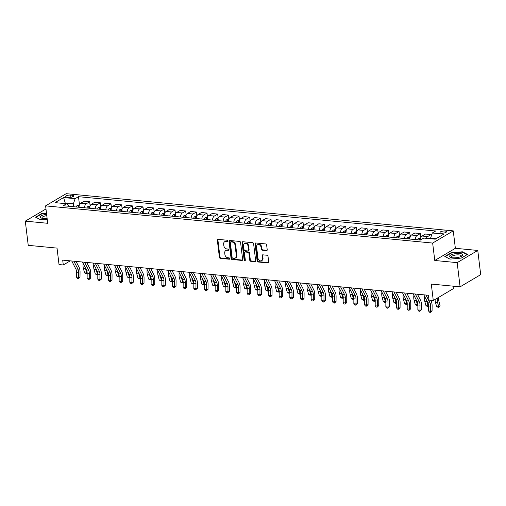 <?xml version="1.0" encoding="UTF-8"?>
<svg xmlns="http://www.w3.org/2000/svg" width="506" height="506" viewBox="0 0 506 506"><rect width="100%" height="100%" fill="white"/><g stroke="black" fill="none" stroke-linecap="round" stroke-linejoin="round"><path stroke-width="0.76" d="M227.624 240.932A0.702 0.544 -120.6 0 0 226.954 240.211L218.054 239.357A1.006 0.784 -120.6 0 0 217.333 240.23L219.402 257.333A1.006 0.784 -120.6 0 0 220.357 258.357L229.256 259.217A0.702 0.544 -120.6 0 0 229.091 257.883L227.94 257.775A3.219 2.498 -120.6 0 1 224.892 254.474L224.721 253.051A3.219 2.498 -120.6 0 1 225.765 250.533A3.219 2.498 -120.6 0 1 227.036 250.268L228.187 250.381A0.702 0.544 -120.6 0 0 228.023 249.047L226.871 248.939A3.219 2.498 -120.6 0 1 223.823 245.638L223.652 244.215A3.219 2.498 -120.6 0 1 224.689 241.697A3.219 2.498 -120.6 0 1 225.967 241.432L227.118 241.545A0.702 0.544 -120.6 0 0 227.624 240.932M445.04 231.04A3.283 1.018 -6.9 0 0 441.649 231.375A3.283 1.018 -6.9 0 0 439.999 232.488A3.283 1.018 -6.9 0 0 441.472 233.152A3.283 1.018 -6.9 0 0 444.863 232.811A3.283 1.018 -6.9 0 0 446.513 231.704A3.283 1.018 -6.9 0 0 445.04 231.04M266.491 250.634A1.006 0.784 -120.6 0 0 267.212 249.762L266.637 244.967A1.006 0.784 -120.6 0 0 265.682 243.936L255.796 242.981A1.006 0.784 -120.6 0 0 255.075 243.854L257.143 260.957A1.006 0.784 -120.6 0 0 258.098 261.988L267.984 262.937A1.006 0.784 -120.6 0 0 268.705 262.07L268.003 256.27A1.006 0.784 -120.6 0 0 267.048 255.239L262.816 254.834A1.006 0.784 -120.6 0 0 262.095 255.707L262.443 258.579A2.694 2.087 -120.6 0 1 261.577 260.679A2.694 2.087 -120.6 0 1 257.959 258.149L256.599 246.89A2.694 2.087 -120.6 0 1 257.472 244.784A2.694 2.087 -120.6 0 1 261.083 247.32L261.311 249.192A1.006 0.784 -120.6 0 0 262.26 250.223L266.491 250.634L267.048 250.306A1.006 0.784 -120.6 0 0 267.124 250.306M45.97 208.959L25.3 221.135L28.228 245.334L57.033 248.104L59.025 264.562L63.294 264.973L62.706 260.128L428.43 295.276L429.018 300.115L433.281 300.526L453.888 288.338L453.629 286.219M457.171 262.639L477.772 250.451L455.368 248.301L434.768 260.482L457.171 262.639L460.099 286.839L431.295 284.068L433.281 300.526M434.768 260.482L432.655 243.063L45.597 205.866L66.197 193.678L453.256 230.875L432.655 243.063M25.3 221.135L47.703 223.291L45.597 205.866M240.578 242.463A1.006 0.784 -120.6 0 0 239.629 241.432L229.743 240.483A1.006 0.784 -120.6 0 0 229.016 241.349L231.09 258.452A1.006 0.784 -120.6 0 0 232.039 259.483L241.925 260.432A1.006 0.784 -120.6 0 0 242.652 259.565L240.578 242.463M242.766 241.735L252.652 242.684A1.006 0.784 -120.6 0 1 253.607 243.715L255.675 260.818A1.006 0.784 -120.6 0 1 254.954 261.684L250.723 261.279A1.006 0.784 -120.6 0 1 249.768 260.248L248.933 253.31A1.006 0.784 -120.6 0 0 247.978 252.279L245.17 252.013A1.006 0.784 -120.6 0 0 244.449 252.88L245.321 260.103A0.702 0.544 -120.6 0 1 244.151 259.989L242.045 242.602A1.006 0.784 -120.6 0 1 242.766 241.735M477.772 250.451L480.7 274.65L460.099 286.839M67.184 197.144L69.063 197.321A3.181 0.987 -6.9 0 0 72.345 196.998A3.181 0.987 -6.9 0 0 73.946 195.923A3.181 0.987 -6.9 0 0 72.516 195.284L70.638 195.101A3.181 0.987 -6.9 0 0 67.355 195.43A3.181 0.987 -6.9 0 0 65.755 196.505A3.181 0.987 -6.9 0 0 67.184 197.144M69.246 206.321L66.545 203.741L63.174 205.733L420.366 240.059L423.731 238.067L435.255 239.174L443.832 234.101L432.307 232.994L435.679 231.002L78.487 196.676L75.122 198.668L73.364 203.861L73.712 206.752M66.545 203.741L55.021 202.634L63.598 197.561L75.122 198.668M455.368 248.301L453.256 230.875M63.294 264.973L70.252 260.856M65.318 203.627L65.255 203.083L64.471 203.545M73.364 203.861L65.255 203.083L63.598 197.561M436.039 238.712L430.549 238.187L430.619 238.731M79.474 204.829L78.487 196.676M90.144 205.853L89.651 201.767L84.104 201.236L80.732 203.229A4.105 2.252 95.5 0 0 78.936 207.251A2.72 1.493 -84.5 0 1 78.936 207.232M100.814 206.878L100.321 202.792L94.774 202.261L91.403 204.253A4.105 2.252 95.5 0 0 89.6 208.276A2.72 1.493 -84.5 0 1 89.606 208.257M111.484 207.903L110.985 203.823L105.438 203.285L102.073 205.278A4.105 2.252 95.5 0 0 100.27 209.301A2.72 1.493 -84.5 0 1 100.27 209.282M122.148 208.927L121.655 204.848L116.108 204.31L112.737 206.303A4.105 2.252 95.5 0 0 110.941 210.325A2.72 1.493 -84.5 0 1 110.941 210.306M132.819 209.952L132.325 205.872L126.778 205.335L123.407 207.327A4.105 2.252 95.5 0 0 121.611 211.35A2.72 1.493 -84.5 0 1 121.611 211.337M143.489 210.983L142.996 206.897L137.449 206.359L134.077 208.358A4.105 2.252 95.5 0 0 132.275 212.375A2.72 1.493 -84.5 0 1 132.281 212.362M154.159 212.008L153.66 207.922L148.113 207.39L144.748 209.383A4.105 2.252 95.5 0 0 142.945 213.399A2.72 1.493 -84.5 0 1 142.945 213.387M164.823 213.032L164.33 208.946L158.783 208.415L155.412 210.407A4.105 2.252 95.5 0 0 153.615 214.424A2.72 1.493 -84.5 0 1 153.615 214.411M175.493 214.057L175 209.971L169.453 209.44L166.082 211.432A4.105 2.252 95.5 0 0 164.286 215.455A2.72 1.493 -84.5 0 1 164.286 215.436M186.164 215.082L185.67 210.996L180.123 210.464L176.752 212.457A4.105 2.252 95.5 0 0 174.95 216.479A2.72 1.493 -84.5 0 1 174.956 216.46M196.834 216.106L196.334 212.02L190.787 211.489L187.422 213.481A4.105 2.252 95.5 0 0 185.62 217.504A2.72 1.493 -84.5 0 1 185.62 217.485M207.498 217.131L207.005 213.045L201.458 212.514L198.086 214.506A4.105 2.252 95.5 0 0 196.29 218.529A2.72 1.493 -84.5 0 1 196.29 218.51M218.168 218.156L217.675 214.07L212.128 213.538L208.757 215.531A4.105 2.252 95.5 0 0 206.96 219.553A2.72 1.493 -84.5 0 1 206.96 219.534M228.838 219.18L228.345 215.101L222.798 214.563L219.427 216.555A4.105 2.252 95.5 0 0 217.624 220.578A2.72 1.493 -84.5 0 1 217.631 220.559M239.509 220.205L239.009 216.125L233.462 215.588L230.097 217.58A4.105 2.252 95.5 0 0 228.295 221.603A2.72 1.493 -84.5 0 1 228.295 221.584M250.173 221.23L249.679 217.15L244.132 216.612L240.761 218.605A4.105 2.252 95.5 0 0 238.965 222.627A2.72 1.493 -84.5 0 1 238.965 222.615M260.843 222.26L260.35 218.175L254.803 217.637L251.431 219.636A4.105 2.252 95.5 0 0 249.635 223.652A2.72 1.493 -84.5 0 0 249.629 223.652M271.513 223.285L271.02 219.199L265.473 218.668L262.102 220.66A4.105 2.252 95.5 0 0 260.299 224.677A2.72 1.493 -84.5 0 1 260.305 224.664M282.184 224.31L281.684 220.224L276.137 219.693L272.772 221.685A4.105 2.252 95.5 0 0 270.969 225.708A2.72 1.493 -84.5 0 1 270.969 225.689M292.847 225.334L292.354 221.248L286.807 220.717L283.436 222.71A4.105 2.252 95.5 0 0 281.64 226.732A2.72 1.493 -84.5 0 0 281.633 226.732M303.518 226.359L303.024 222.273L297.477 221.742L294.106 223.734A4.105 2.252 95.5 0 0 292.31 227.757A2.72 1.493 -84.5 0 1 292.31 227.738M314.188 227.384L313.695 223.298L308.148 222.766L304.776 224.759A4.105 2.252 95.5 0 0 302.974 228.782A2.72 1.493 -84.5 0 1 302.98 228.763M324.858 228.408L324.359 224.322L318.812 223.791L315.447 225.784A4.105 2.252 95.5 0 0 313.644 229.806A2.72 1.493 -84.5 0 1 313.644 229.787M335.522 229.433L335.029 225.347L329.482 224.816L326.111 226.808A4.105 2.252 95.5 0 0 324.314 230.831A2.72 1.493 -84.5 0 1 324.314 230.812M346.193 230.458L345.699 226.378L340.152 225.84L336.781 227.833A4.105 2.252 95.5 0 0 334.985 231.856A2.72 1.493 -84.5 0 1 334.985 231.837M356.863 231.482L356.369 227.403L350.822 226.865L347.451 228.857A4.105 2.252 95.5 0 0 345.655 232.88A2.72 1.493 -84.5 0 1 345.655 232.861M367.533 232.507L367.033 228.427L361.486 227.89L358.122 229.882A4.105 2.252 95.5 0 0 356.319 233.905A2.72 1.493 -84.5 0 1 356.319 233.892M378.197 233.538L377.704 229.452L372.157 228.921L368.785 230.913A4.105 2.252 95.5 0 0 366.989 234.929A2.72 1.493 -84.5 0 1 366.989 234.917M388.867 234.563L388.374 230.477L382.827 229.945L379.456 231.938A4.105 2.252 95.5 0 0 377.659 235.954A2.72 1.493 -84.5 0 1 377.659 235.941M399.538 235.587L399.044 231.501L393.497 230.97L390.126 232.962A4.105 2.252 95.5 0 0 388.33 236.985M410.208 236.612L409.708 232.526L404.161 231.995L400.796 233.987A4.105 2.252 95.5 0 0 398.994 238.01A2.72 1.493 -84.5 0 1 398.994 237.991M420.872 237.637L420.378 233.551L414.831 233.019L411.467 235.012A4.105 2.252 95.5 0 0 409.664 239.034A2.72 1.493 -84.5 0 1 409.664 239.015M431.238 236.15L431.049 234.575L425.502 234.044L422.13 236.036A4.105 2.252 95.5 0 0 420.334 240.059A2.72 1.493 -84.5 0 1 420.334 240.04M89.651 201.767L86.279 203.76A4.105 2.252 95.5 0 0 84.483 207.783M100.321 202.792L96.95 204.785A4.105 2.252 95.5 0 0 95.153 208.807M110.985 203.823L107.62 205.815A4.105 2.252 95.5 0 0 105.817 209.832M121.655 204.848L118.29 206.84A4.105 2.252 95.5 0 0 116.488 210.857M132.325 205.872L128.954 207.865A4.105 2.252 95.5 0 0 127.158 211.887M142.996 206.897L139.624 208.889A4.105 2.252 95.5 0 0 137.828 212.912M153.66 207.922L150.295 209.914A4.105 2.252 95.5 0 0 148.492 213.937M164.33 208.946L160.965 210.939A4.105 2.252 95.5 0 0 159.162 214.961M175 209.971L171.629 211.963A4.105 2.252 95.5 0 0 169.833 215.986M185.67 210.996L182.299 212.988A4.105 2.252 95.5 0 0 180.503 217.011M196.334 212.02L192.969 214.013A4.105 2.252 95.5 0 0 191.167 218.035M207.005 213.045L203.64 215.037A4.105 2.252 95.5 0 0 201.837 219.06M217.675 214.07L214.304 216.062A4.105 2.252 95.5 0 0 212.507 220.085M228.345 215.101L224.974 217.093A4.105 2.252 95.5 0 0 223.178 221.109M239.009 216.125L235.644 218.118A4.105 2.252 95.5 0 0 233.842 222.134M249.679 217.15L246.314 219.142A4.105 2.252 95.5 0 0 244.512 223.165M260.35 218.175L256.978 220.167A4.105 2.252 95.5 0 0 255.182 224.19M271.02 219.199L267.649 221.192A4.105 2.252 95.5 0 0 265.852 225.214M281.684 220.224L278.319 222.216A4.105 2.252 95.5 0 0 276.516 226.239M292.354 221.248L288.989 223.241A4.105 2.252 95.5 0 0 287.187 227.264M303.024 222.273L299.653 224.266A4.105 2.252 95.5 0 0 297.857 228.288M313.695 223.298L310.323 225.29A4.105 2.252 95.5 0 0 308.527 229.313M324.359 224.322L320.994 226.315A4.105 2.252 95.5 0 0 319.191 230.338M335.029 225.347L331.664 227.339A4.105 2.252 95.5 0 0 329.861 231.362M345.699 226.378L342.328 228.37A4.105 2.252 95.5 0 0 340.532 232.387M356.369 227.403L352.998 229.395A4.105 2.252 95.5 0 0 351.202 233.411M367.033 228.427L363.669 230.42A4.105 2.252 95.5 0 0 361.866 234.442M377.704 229.452L374.339 231.444A4.105 2.252 95.5 0 0 372.536 235.467M388.374 230.477L385.003 232.469A4.105 2.252 95.5 0 0 383.206 236.492M399.044 231.501L395.673 233.494A4.105 2.252 95.5 0 0 393.877 237.516M409.708 232.526L406.343 234.518A4.105 2.252 95.5 0 0 404.541 238.541M420.378 233.551L417.014 235.543A4.105 2.252 95.5 0 0 415.211 239.566M431.049 234.575L427.678 236.568A4.105 2.252 95.5 0 0 426.356 238.32M430.549 238.187L432.307 232.994M46.47 213.07L41.777 213.5L35.572 217.175L40.708 219.8L47.21 219.199M467.5 254.417L462.364 251.786L451.029 252.829L444.825 256.504L449.954 259.129L461.295 258.085L467.5 254.417M41.821 213.861L41.777 213.5M451.074 253.19L451.029 252.829M462.414 252.209L462.364 251.786M227.605 241.204L226.524 241.103A3.219 2.498 -120.6 0 0 225.252 241.368L224.689 241.697M225.765 250.533L226.321 250.204A3.219 2.498 -120.6 0 1 227.592 249.939L228.674 250.046M217.978 239.357A1.006 0.784 -120.6 0 0 217.89 239.895L219.958 256.997A1.006 0.784 -120.6 0 0 220.913 258.028L229.743 258.882M229.667 240.476A1.006 0.784 -120.6 0 0 229.572 241.02L231.647 258.123A1.006 0.784 -120.6 0 0 232.596 259.154L242.482 260.103A1.006 0.784 -120.6 0 0 242.557 260.109M230.825 241.9A0.702 0.544 -120.6 0 0 230.319 242.507L232.134 257.522A0.702 0.544 -120.6 0 0 232.804 258.243L234.019 258.357A3.219 2.498 -120.6 0 0 235.29 258.092A3.219 2.498 -120.6 0 0 236.327 255.574L235.088 245.315A3.219 2.498 -120.6 0 0 232.039 242.013L230.825 241.9L231.381 241.571A0.702 0.544 -120.6 0 0 231.103 241.628L230.546 241.957M235.29 258.092L235.847 257.763A3.219 2.498 -120.6 0 0 236.884 255.245L236.327 255.574M231.381 241.571L232.596 241.685A3.219 2.498 -120.6 0 1 235.644 244.986L236.884 255.245M244.771 252.096L245.328 251.767A1.006 0.784 -120.6 0 1 245.726 251.684L248.535 251.95A1.006 0.784 -120.6 0 1 249.49 252.981L250.325 259.92A1.006 0.784 -120.6 0 0 251.28 260.951L255.511 261.355A1.006 0.784 -120.6 0 0 255.581 261.362M242.697 241.729A1.006 0.784 -120.6 0 0 242.602 242.273L244.708 259.66A0.702 0.544 -120.6 0 0 245.302 260.369M248.06 246.112A2.694 2.087 -120.6 0 0 244.449 243.582A2.694 2.087 -120.6 0 0 243.576 245.682L244.056 249.648A1.006 0.784 -120.6 0 0 245.012 250.679L247.82 250.951A1.006 0.784 -120.6 0 0 248.541 250.084L248.06 246.112L248.617 245.783A2.694 2.087 -120.6 0 0 245.005 243.253L244.449 243.582M248.212 250.868L248.769 250.54A1.006 0.784 -120.6 0 0 249.097 249.749L248.541 250.084M248.617 245.783L249.097 249.749M257.472 244.784L258.028 244.455A2.694 2.087 -120.6 0 1 261.64 246.991L261.868 248.863A1.006 0.784 -120.6 0 0 262.816 249.894L267.048 250.306M261.577 260.679L262.133 260.35A2.694 2.087 -120.6 0 0 263 258.25L262.443 258.579M262.747 254.828A1.006 0.784 -120.6 0 0 262.652 255.372L263 258.25M255.72 242.981A1.006 0.784 -120.6 0 0 255.631 243.525L257.699 260.628A1.006 0.784 -120.6 0 0 258.655 261.659L268.541 262.608A1.006 0.784 -120.6 0 0 268.61 262.614M79.436 204.924L77.26 205.48A2.72 1.493 95.5 0 0 76.286 206.998M79.505 206.1L78.481 205.999A2.72 1.493 95.5 0 0 77.905 207.15M87.159 273.335L85.912 273.657L84.578 272.867L83.414 268.616A7.691 4.225 -84.5 0 1 83.174 263.487M84.578 272.867L86.709 273.076L85.546 268.819A7.691 4.225 -84.5 0 1 85.293 267.617M86.766 273.74L87.152 272.62M73.889 261.204L77.975 269.16A5.13 2.815 -84.5 0 1 78.626 272.336L78.582 277.307L79.999 277.041L80.049 272.07A7.691 4.225 95.5 0 0 79.075 267.307L76.039 261.412M71.751 261.001L75.843 268.958A5.13 2.815 -84.5 0 1 76.495 272.133L76.444 277.105L78.582 277.307L78.354 278.49L77.5 278.408L76.444 277.105M79.999 277.041L78.354 278.49M90.106 205.948L87.93 206.505A2.72 1.493 95.5 0 0 86.95 208.023M90.176 207.125L89.151 207.024A2.72 1.493 95.5 0 0 88.575 208.175M97.829 274.36L96.583 274.688L95.242 273.891L94.078 269.641A7.691 4.225 -84.5 0 1 93.838 264.511M95.242 273.891L97.38 274.1L96.216 269.843A7.691 4.225 -84.5 0 1 95.963 268.642M97.437 274.771L97.816 273.645M100.776 206.973L98.6 207.53A2.72 1.493 95.5 0 0 97.62 209.048M100.839 208.149L99.815 208.048A2.72 1.493 95.5 0 0 99.246 209.199M108.499 275.384L107.253 275.713L105.912 274.922L104.748 270.666A7.691 4.225 -84.5 0 1 104.508 265.536M105.912 274.922L108.044 275.125L106.886 270.868A7.691 4.225 -84.5 0 1 106.633 269.666M108.101 275.795L108.486 274.669M111.44 207.998L109.264 208.554A2.72 1.493 95.5 0 0 108.29 210.072M111.51 209.174L110.485 209.079A2.72 1.493 95.5 0 0 109.91 210.23M119.163 276.409L117.917 276.738L116.582 275.947L115.419 271.69A7.691 4.225 -84.5 0 1 115.178 266.561M116.582 275.947L118.714 276.149L117.55 271.893A7.691 4.225 -84.5 0 1 117.297 270.691M118.771 276.82L119.157 275.694M84.553 262.228L88.645 270.185A5.13 2.815 -84.5 0 1 89.296 273.36L89.246 278.332L90.669 278.066L90.719 273.095A7.691 4.225 95.5 0 0 89.739 268.332L86.709 262.437M82.421 262.026L86.507 269.983A5.13 2.815 -84.5 0 1 87.159 273.158L87.114 278.129L89.246 278.332L89.024 279.514L88.17 279.432L87.114 278.129M90.669 278.066L89.024 279.514M95.223 263.253L99.315 271.21A5.13 2.815 -84.5 0 1 99.96 274.385L99.916 279.356L101.339 279.091L101.383 274.119A7.691 4.225 95.5 0 0 100.409 269.363L97.38 263.462M93.091 263.05L97.177 271.007A5.13 2.815 -84.5 0 1 97.829 274.182L97.784 279.154L99.916 279.356L99.688 280.539L98.834 280.457L97.784 279.154M101.339 279.091L99.688 280.539M105.893 264.277L109.979 272.234A5.13 2.815 -84.5 0 1 110.631 275.409L110.586 280.381L112.009 280.115L112.054 275.144A7.691 4.225 95.5 0 0 111.08 270.387L108.05 264.486M103.755 264.075L107.848 272.032A5.13 2.815 -84.5 0 1 108.499 275.207L108.448 280.179L110.586 280.381L110.359 281.564L109.505 281.481L108.448 280.179M112.009 280.115L110.359 281.564M122.11 209.022L119.935 209.579A2.72 1.493 95.5 0 0 118.961 211.097M122.18 210.199L121.155 210.104A2.72 1.493 95.5 0 0 120.58 211.255M129.833 277.433L128.587 277.762L127.253 276.972L126.089 272.715A7.691 4.225 -84.5 0 1 125.849 267.585M127.253 276.972L129.384 277.174L128.22 272.917A7.691 4.225 -84.5 0 1 127.967 271.716M129.441 277.845L129.827 276.719M116.563 265.308L120.649 273.265A5.13 2.815 -84.5 0 1 121.301 276.434L121.257 281.406L122.673 281.146L122.724 276.175A7.691 4.225 95.5 0 0 121.75 271.412L118.714 265.511M114.426 265.1L118.518 273.057A5.13 2.815 -84.5 0 1 119.169 276.232L119.119 281.203L121.257 281.406L121.029 282.588L120.175 282.506L119.119 281.203M122.673 281.146L121.029 282.588M46.615 214.278A6.667 2.068 -6.9 0 0 40.322 216.935A6.667 2.068 -6.9 0 0 41.618 218.149A6.667 2.068 -6.9 0 0 47.109 218.39M46.78 215.657A5.047 1.569 -6.9 0 0 42.03 217.669A5.047 1.569 -6.9 0 0 42.03 217.814A5.047 1.569 -6.9 0 0 42.46 218.352M40.758 219.794L35.945 217.333L41.96 213.779L46.501 213.361M452.566 257.794A6.667 2.068 -6.9 0 0 461.782 256.156A6.667 2.068 -6.9 0 0 459.802 253.512A6.667 2.068 -6.9 0 0 451.358 254.752A6.667 2.068 -6.9 0 0 450.871 257.472A6.667 2.068 -6.9 0 0 452.566 257.794M461.01 256.555A5.047 1.569 -6.9 0 0 461.301 255.928A5.047 1.569 -6.9 0 0 459.031 254.91A5.047 1.569 -6.9 0 0 453.819 255.429A5.047 1.569 -6.9 0 0 451.282 257.143A5.047 1.569 -6.9 0 0 451.713 257.674M450.011 259.123L445.198 256.662L451.213 253.108L462.199 252.096L467.146 254.626M132.781 210.047L130.605 210.604A2.72 1.493 95.5 0 0 129.625 212.122M132.85 211.223L131.826 211.129A2.72 1.493 95.5 0 0 131.25 212.28M140.504 278.464L139.258 278.787L137.917 277.996L136.753 273.74A7.691 4.225 -84.5 0 1 136.512 268.61M137.917 277.996L140.054 278.199L138.891 273.942A7.691 4.225 -84.5 0 1 138.638 272.74M140.111 278.869L140.491 277.743M127.227 266.333L131.32 274.29A5.13 2.815 -84.5 0 1 131.971 277.465L131.921 282.437L133.344 282.171L133.394 277.199A7.691 4.225 95.5 0 0 132.414 272.437L129.384 266.535M125.096 266.124L129.182 274.081A5.13 2.815 -84.5 0 1 129.833 277.256L129.789 282.228L131.921 282.437L131.699 283.613L130.845 283.531L129.789 282.228M133.344 282.171L131.699 283.613M143.451 211.072L141.275 211.628A2.72 1.493 95.5 0 0 140.295 213.146M143.514 212.248L142.49 212.153A2.72 1.493 95.5 0 0 141.92 213.304M151.174 279.489L149.928 279.812L148.587 279.021L147.423 274.764A7.691 4.225 -84.5 0 1 147.183 269.635M148.587 279.021L150.718 279.223L149.561 274.973A7.691 4.225 -84.5 0 1 149.308 273.765M150.775 279.894L151.161 278.768M137.898 267.358L141.99 275.315A5.13 2.815 -84.5 0 1 142.635 278.49L142.591 283.461L144.014 283.196L144.058 278.224A7.691 4.225 95.5 0 0 143.084 273.461L140.054 267.56M135.766 267.149L139.852 275.106A5.13 2.815 -84.5 0 1 140.504 278.281L140.459 283.252L142.591 283.461L142.363 284.638L141.509 284.555L140.459 283.252M144.014 283.196L142.363 284.638M154.115 212.096L151.939 212.653A2.72 1.493 95.5 0 0 150.965 214.171M154.185 213.279L153.16 213.178A2.72 1.493 95.5 0 0 152.584 214.329M161.838 280.514L160.592 280.836L159.257 280.046L158.093 275.789A7.691 4.225 -84.5 0 1 157.853 270.659M159.257 280.046L161.389 280.248L160.225 275.998A7.691 4.225 -84.5 0 1 159.972 274.79M161.446 280.919L161.831 279.793M148.568 268.382L152.654 276.339A5.13 2.815 -84.5 0 1 153.305 279.514L153.261 284.486L154.684 284.22L154.728 279.249A7.691 4.225 95.5 0 0 153.754 274.486L150.725 268.591M146.43 268.174L150.522 276.131A5.13 2.815 -84.5 0 1 151.174 279.306L151.123 284.277L153.261 284.486L153.033 285.662L152.179 285.58L151.123 284.277M154.684 284.22L153.033 285.662M164.785 213.121L162.609 213.677A2.72 1.493 95.5 0 0 161.635 215.195M164.855 214.304L163.83 214.202A2.72 1.493 95.5 0 0 163.255 215.354M172.508 281.538L171.262 281.861L169.927 281.07L168.764 276.814A7.691 4.225 -84.5 0 1 168.523 271.684M169.927 281.07L172.059 281.279L170.895 277.022A7.691 4.225 -84.5 0 1 170.642 275.821M172.116 281.943L172.502 280.817M159.238 269.407L163.324 277.364A5.13 2.815 -84.5 0 1 163.976 280.539L163.931 285.51L165.348 285.245L165.399 280.273A7.691 4.225 95.5 0 0 164.425 275.511L161.389 269.616M157.1 269.198L161.193 277.161A5.13 2.815 -84.5 0 1 161.844 280.33L161.793 285.302L163.931 285.51L163.704 286.693L162.85 286.611L161.793 285.302M165.348 285.245L163.704 286.693M175.455 214.146L173.28 214.708A2.72 1.493 95.5 0 0 172.306 216.22M175.525 215.328L174.5 215.227A2.72 1.493 95.5 0 0 173.925 216.378M183.178 282.563L181.932 282.886L180.591 282.095L179.434 277.838A7.691 4.225 -84.5 0 1 179.187 272.715M180.591 282.095L182.729 282.304L181.565 278.047A7.691 4.225 -84.5 0 1 181.312 276.845M182.786 282.968L183.166 281.842M169.902 270.432L173.994 278.389A5.13 2.815 -84.5 0 1 174.646 281.564L174.595 286.535L176.018 286.269L176.069 281.298A7.691 4.225 95.5 0 0 175.089 276.535L172.059 270.64M167.771 270.229L171.857 278.186A5.13 2.815 -84.5 0 1 172.508 281.361L172.464 286.326L174.595 286.535L174.374 287.718L173.52 287.636L172.464 286.326M176.018 286.269L174.374 287.718M186.126 215.176L183.95 215.733A2.72 1.493 95.5 0 0 182.97 217.251M186.189 216.353L185.164 216.252A2.72 1.493 95.5 0 0 184.595 217.403M193.849 283.588L192.603 283.91L191.262 283.12L190.098 278.863A7.691 4.225 -84.5 0 1 189.858 273.74M191.262 283.12L193.393 283.328L192.236 279.072A7.691 4.225 -84.5 0 1 191.983 277.87M193.45 283.992L193.836 282.873M180.572 271.456L184.665 279.413A5.13 2.815 -84.5 0 1 185.31 282.588L185.266 287.56L186.689 287.294L186.733 282.323A7.691 4.225 95.5 0 0 185.759 277.56L182.729 271.665M178.441 271.254L182.527 279.211A5.13 2.815 -84.5 0 1 183.178 282.386L183.134 287.357L185.266 287.56L185.038 288.743L184.184 288.66L183.134 287.357M186.689 287.294L185.038 288.743M196.79 216.201L194.614 216.758A2.72 1.493 95.5 0 0 193.64 218.276M196.859 217.378L195.835 217.276A2.72 1.493 95.5 0 0 195.259 218.428M204.513 284.612L203.267 284.935L201.932 284.144L200.768 279.894A7.691 4.225 -84.5 0 1 200.528 274.764M201.932 284.144L204.063 284.353L202.9 280.096A7.691 4.225 -84.5 0 1 202.647 278.895M204.12 285.017L204.506 283.898M191.243 272.481L195.329 280.438A5.13 2.815 -84.5 0 1 195.98 283.613L195.936 288.584L197.359 288.319L197.403 283.347A7.691 4.225 95.5 0 0 196.429 278.585L193.4 272.69M189.105 272.279L193.197 280.235A5.13 2.815 -84.5 0 1 193.849 283.411L193.798 288.382L195.936 288.584L195.708 289.767L194.854 289.685L193.798 288.382M197.359 288.319L195.708 289.767M207.46 217.226L205.284 217.782A2.72 1.493 95.5 0 0 204.31 219.3M207.53 218.402L206.505 218.301A2.72 1.493 95.5 0 0 205.929 219.452M215.183 285.637L213.937 285.966L212.602 285.175L211.438 280.919A7.691 4.225 -84.5 0 1 211.198 275.789M212.602 285.175L214.734 285.378L213.57 281.121A7.691 4.225 -84.5 0 1 213.317 279.919M214.791 286.048L215.176 284.922M201.913 273.506L205.999 281.462A5.13 2.815 -84.5 0 1 206.65 284.638L206.606 289.609L208.023 289.343L208.074 284.372A7.691 4.225 95.5 0 0 207.099 279.609L204.063 273.714M199.775 273.303L203.867 281.26A5.13 2.815 -84.5 0 1 204.519 284.435L204.468 289.407L206.606 289.609L206.378 290.792L205.525 290.71L204.468 289.407M208.023 289.343L206.378 290.792M218.13 218.25L215.954 218.807A2.72 1.493 95.5 0 0 214.98 220.325M218.2 219.427L217.175 219.326A2.72 1.493 95.5 0 0 216.6 220.477M225.853 286.662L224.607 286.991L223.266 286.2L222.109 281.943A7.691 4.225 -84.5 0 1 221.862 276.814M223.266 286.2L225.404 286.402L224.24 282.146A7.691 4.225 -84.5 0 1 223.987 280.944M225.461 287.073L225.84 285.947M212.577 274.53L216.669 282.487A5.13 2.815 -84.5 0 1 217.321 285.662L217.27 290.634L218.693 290.368L218.744 285.397A7.691 4.225 95.5 0 0 217.763 280.64L214.734 274.739M210.445 274.328L214.538 282.285A5.13 2.815 -84.5 0 1 215.183 285.46L215.139 290.431L217.27 290.634L217.049 291.817L216.195 291.734L215.139 290.431M218.693 290.368L217.049 291.817M228.801 219.275L226.625 219.832A2.72 1.493 95.5 0 0 225.644 221.35M228.864 220.452L227.839 220.357A2.72 1.493 95.5 0 0 227.27 221.508M236.523 287.686L235.277 288.015L233.936 287.225L232.773 282.968A7.691 4.225 -84.5 0 1 232.532 277.838M233.936 287.225L236.074 287.427L234.91 283.17A7.691 4.225 -84.5 0 1 234.657 281.969M236.125 288.097L236.511 286.972M223.247 275.555L227.339 283.518A5.13 2.815 -84.5 0 1 227.985 286.687L227.94 291.658L229.363 291.393L229.408 286.421A7.691 4.225 95.5 0 0 228.434 281.665L225.404 275.764M221.116 275.353L225.202 283.309A5.13 2.815 -84.5 0 1 225.853 286.485L225.809 291.456L227.94 291.658L227.713 292.841L226.859 292.759L225.809 291.456M229.363 291.393L227.713 292.841M239.464 220.3L237.289 220.856A2.72 1.493 95.5 0 0 236.315 222.374M239.534 221.476L238.509 221.381A2.72 1.493 95.5 0 0 237.934 222.532M247.187 288.711L245.941 289.04L244.607 288.249L243.443 283.992A7.691 4.225 -84.5 0 1 243.203 278.863M244.607 288.249L246.738 288.452L245.574 284.195A7.691 4.225 -84.5 0 1 245.321 282.993M246.795 289.122L247.181 287.996M233.917 276.586L238.003 284.543A5.13 2.815 -84.5 0 1 238.655 287.712L238.611 292.683L240.034 292.424L240.078 287.452A7.691 4.225 95.5 0 0 239.104 282.69L236.074 276.788M231.78 276.377L235.872 284.334A5.13 2.815 -84.5 0 1 236.523 287.509L236.473 292.481L238.611 292.683L238.383 293.866L237.529 293.784L236.473 292.481M240.034 292.424L238.383 293.866M250.135 221.324L247.959 221.881A2.72 1.493 95.5 0 0 246.985 223.399M250.204 222.501L249.18 222.406A2.72 1.493 95.5 0 0 248.604 223.557M257.858 289.742L256.612 290.065L255.277 289.274L254.113 285.017A7.691 4.225 -84.5 0 1 253.873 279.888M255.277 289.274L257.409 289.476L256.245 285.22A7.691 4.225 -84.5 0 1 255.992 284.018M257.465 290.147L257.851 289.021M244.588 277.611L248.674 285.567A5.13 2.815 -84.5 0 1 249.325 288.743L249.281 293.714L250.698 293.448L250.748 288.477A7.691 4.225 95.5 0 0 249.774 283.714L246.738 277.813M242.45 277.402L246.542 285.359A5.13 2.815 -84.5 0 1 247.194 288.534L247.143 293.505L249.281 293.714L249.053 294.89L248.199 294.808L247.143 293.505M250.698 293.448L249.053 294.89M260.805 222.349L258.629 222.906A2.72 1.493 95.5 0 0 257.655 224.424M260.875 223.525L259.85 223.431A2.72 1.493 95.5 0 0 259.274 224.582M268.528 290.767L267.282 291.089L265.941 290.299L264.783 286.042A7.691 4.225 -84.5 0 1 264.537 280.912M265.941 290.299L268.079 290.501L266.915 286.251A7.691 4.225 -84.5 0 1 266.662 285.042M268.136 291.171L268.515 290.046M255.252 278.635L259.344 286.592A5.13 2.815 -84.5 0 1 259.995 289.767L259.945 294.739L261.368 294.473L261.419 289.502A7.691 4.225 95.5 0 0 260.438 284.739L257.409 278.838M253.12 278.426L257.212 286.383A5.13 2.815 -84.5 0 1 257.858 289.558L257.813 294.53L259.945 294.739L259.723 295.915L258.87 295.833L257.813 294.53M261.368 294.473L259.723 295.915M271.475 223.374L269.3 223.93A2.72 1.493 95.5 0 0 268.319 225.448M271.539 224.556L270.514 224.455A2.72 1.493 95.5 0 0 269.945 225.606M279.198 291.791L277.952 292.114L276.611 291.323L275.447 287.066A7.691 4.225 -84.5 0 1 275.207 281.937M276.611 291.323L278.749 291.526L277.585 287.275A7.691 4.225 -84.5 0 1 277.332 286.067M278.8 292.196L279.185 291.07M265.922 279.66L270.014 287.617A5.13 2.815 -84.5 0 1 270.659 290.792L270.615 295.763L272.038 295.498L272.083 290.526A7.691 4.225 95.5 0 0 271.108 285.763L268.079 279.869M263.79 279.451L267.876 287.408A5.13 2.815 -84.5 0 1 268.528 290.583L268.484 295.555L270.615 295.763L270.387 296.94L269.534 296.858L268.484 295.555M272.038 295.498L270.387 296.94M282.139 224.398L279.963 224.961A2.72 1.493 95.5 0 0 278.989 226.473M282.209 225.581L281.184 225.48A2.72 1.493 95.5 0 0 280.609 226.631M289.862 292.816L288.616 293.138L287.281 292.348L286.118 288.091A7.691 4.225 -84.5 0 1 285.877 282.962M287.281 292.348L289.413 292.557L288.249 288.3A7.691 4.225 -84.5 0 1 288.003 287.098M289.47 293.221L289.856 292.095M276.592 280.685L280.678 288.641A5.13 2.815 -84.5 0 1 281.33 291.817L281.285 296.788L282.709 296.522L282.753 291.551A7.691 4.225 95.5 0 0 281.779 286.788L278.749 280.893M274.454 280.476L278.547 288.439A5.13 2.815 -84.5 0 1 279.198 291.608L279.148 296.579L281.285 296.788L281.058 297.971L280.204 297.889L279.148 296.579M282.709 296.522L281.058 297.971M292.81 225.423L290.634 225.986A2.72 1.493 95.5 0 0 289.66 227.498M292.879 226.606L291.854 226.505A2.72 1.493 95.5 0 0 291.279 227.656M300.532 293.841L299.286 294.163L297.952 293.372L296.788 289.116A7.691 4.225 -84.5 0 1 296.548 283.992M297.952 293.372L300.083 293.581L298.919 289.324A7.691 4.225 -84.5 0 1 298.666 288.123M300.14 294.245L300.526 293.126M287.263 281.709L291.348 289.666A5.13 2.815 -84.5 0 1 292 292.841L291.956 297.813L293.372 297.547L293.423 292.576A7.691 4.225 95.5 0 0 292.449 287.813L289.413 281.918M285.125 281.507L289.217 289.464A5.13 2.815 -84.5 0 1 289.868 292.639L289.818 297.604L291.956 297.813L291.728 298.995L290.874 298.913L289.818 297.604M293.372 297.547L291.728 298.995M303.48 226.454L301.304 227.011A2.72 1.493 95.5 0 0 300.33 228.529M303.549 227.63L302.525 227.529A2.72 1.493 95.5 0 0 301.949 228.68M311.203 294.865L309.957 295.188L308.616 294.397L307.458 290.14A7.691 4.225 -84.5 0 1 307.212 285.017M308.616 294.397L310.754 294.606L309.59 290.349A7.691 4.225 -84.5 0 1 309.337 289.147M310.81 295.27L311.19 294.15M297.926 282.734L302.019 290.691A5.13 2.815 -84.5 0 1 302.67 293.866L302.62 298.837L304.043 298.572L304.093 293.6A7.691 4.225 95.5 0 0 303.113 288.837L300.083 282.943M295.795 282.531L299.887 290.488A5.13 2.815 -84.5 0 1 300.532 293.663L300.488 298.635L302.62 298.837L302.398 300.02L301.544 299.938L300.488 298.635M304.043 298.572L302.398 300.02M314.15 227.479L311.974 228.035A2.72 1.493 95.5 0 0 310.994 229.553M314.213 228.655L313.189 228.554A2.72 1.493 95.5 0 0 312.619 229.705M321.873 295.89L320.627 296.219L319.286 295.422L318.122 291.171A7.691 4.225 -84.5 0 1 317.882 286.042M319.286 295.422L321.424 295.63L320.26 291.374A7.691 4.225 -84.5 0 1 320.007 290.172M321.481 296.295L321.86 295.175M308.597 283.758L312.689 291.715A5.13 2.815 -84.5 0 1 313.334 294.89L313.29 299.862L314.713 299.596L314.757 294.625A7.691 4.225 95.5 0 0 313.783 289.862L310.754 283.967M306.465 283.556L310.551 291.513A5.13 2.815 -84.5 0 1 311.203 294.688L311.158 299.66L313.29 299.862L313.062 301.045L312.208 300.962L311.158 299.66M314.713 299.596L313.062 301.045M324.814 228.503L322.638 229.06A2.72 1.493 95.5 0 0 321.664 230.578M324.884 229.68L323.859 229.579A2.72 1.493 95.5 0 0 323.283 230.73M332.537 296.914L331.291 297.243L329.956 296.453L328.792 292.196A7.691 4.225 -84.5 0 1 328.552 287.066M329.956 296.453L332.088 296.655L330.924 292.398A7.691 4.225 -84.5 0 1 330.677 291.197M332.145 297.326L332.531 296.2M319.267 284.783L323.353 292.74A5.13 2.815 -84.5 0 1 324.004 295.915L323.96 300.887L325.383 300.621L325.428 295.649A7.691 4.225 95.5 0 0 324.454 290.887L321.424 284.992M317.129 284.581L321.221 292.538A5.13 2.815 -84.5 0 1 321.873 295.713L321.822 300.684L323.96 300.887L323.732 302.069L322.879 301.987L321.822 300.684M325.383 300.621L323.732 302.069M335.484 229.528L333.309 230.085A2.72 1.493 95.5 0 0 332.334 231.603M335.554 230.704L334.529 230.609A2.72 1.493 95.5 0 0 333.954 231.754M343.207 297.939L341.961 298.268L340.627 297.477L339.463 293.221A7.691 4.225 -84.5 0 1 339.222 288.091M340.627 297.477L342.758 297.68L341.594 293.423A7.691 4.225 -84.5 0 1 341.341 292.221M342.815 298.35L343.201 297.224M329.937 285.808L334.023 293.765A5.13 2.815 -84.5 0 1 334.675 296.94L334.63 301.911L336.047 301.646L336.098 296.674A7.691 4.225 95.5 0 0 335.124 291.918L332.088 286.016M327.799 285.605L331.892 293.562A5.13 2.815 -84.5 0 1 332.543 296.737L332.493 301.709L334.63 301.911L334.403 303.094L333.549 303.012L332.493 301.709M336.047 301.646L334.403 303.094M346.155 230.553L343.979 231.109A2.72 1.493 95.5 0 0 343.005 232.627M346.224 231.729L345.2 231.634A2.72 1.493 95.5 0 0 344.624 232.785M353.877 298.964L352.631 299.293L351.29 298.502L350.133 294.245A7.691 4.225 -84.5 0 1 349.886 289.116M351.29 298.502L353.428 298.704L352.265 294.448A7.691 4.225 -84.5 0 1 352.012 293.246M353.485 299.375L353.865 298.249M340.601 286.832L344.694 294.796A5.13 2.815 -84.5 0 1 345.345 297.964L345.294 302.936L346.718 302.67L346.768 297.699A7.691 4.225 95.5 0 0 345.788 292.942L342.758 287.041M338.47 286.63L342.562 294.587A5.13 2.815 -84.5 0 1 343.207 297.762L343.163 302.733L345.294 302.936L345.073 304.119L344.219 304.036L343.163 302.733M346.718 302.67L345.073 304.119M356.825 231.577L354.649 232.134A2.72 1.493 95.5 0 0 353.669 233.652M356.888 232.754L355.863 232.659A2.72 1.493 95.5 0 0 355.294 233.81M364.548 299.988L363.302 300.317L361.961 299.527L360.797 295.27A7.691 4.225 -84.5 0 1 360.557 290.14M361.961 299.527L364.099 299.729L362.935 295.472A7.691 4.225 -84.5 0 1 362.682 294.271M364.156 300.4L364.535 299.274M351.272 287.863L355.364 295.82A5.13 2.815 -84.5 0 1 356.009 298.989L355.965 303.961L357.388 303.701L357.432 298.73A7.691 4.225 95.5 0 0 356.458 293.967L353.428 288.066M349.14 287.655L353.226 295.612A5.13 2.815 -84.5 0 1 353.877 298.787L353.833 303.758L355.965 303.961L355.737 305.143L354.883 305.061L353.833 303.758M357.388 303.701L355.737 305.143M367.489 232.602L365.319 233.158A2.72 1.493 95.5 0 0 364.339 234.676M367.558 233.778L366.534 233.683A2.72 1.493 95.5 0 0 365.958 234.835M375.212 301.019L373.966 301.342L372.631 300.551L371.467 296.295A7.691 4.225 -84.5 0 1 371.227 291.165M372.631 300.551L374.763 300.754L373.599 296.497A7.691 4.225 -84.5 0 1 373.352 295.295M374.82 301.424L375.205 300.298M361.942 288.888L366.028 296.845A5.13 2.815 -84.5 0 1 366.679 300.02L366.635 304.991L368.058 304.726L368.102 299.754A7.691 4.225 95.5 0 0 367.128 294.992L364.099 289.09M359.804 288.679L363.896 296.636A5.13 2.815 -84.5 0 1 364.548 299.811L364.497 304.783L366.635 304.991L366.407 306.168L365.553 306.086L364.497 304.783M368.058 304.726L366.407 306.168M378.159 233.627L375.983 234.183A2.72 1.493 95.5 0 0 375.009 235.701M378.229 234.803L377.204 234.708A2.72 1.493 95.5 0 0 376.628 235.859M385.882 302.044L384.636 302.367L383.301 301.576L382.138 297.319A7.691 4.225 -84.5 0 1 381.897 292.19M383.301 301.576L385.433 301.778L384.269 297.528A7.691 4.225 -84.5 0 1 384.016 296.32M385.49 302.449L385.876 301.323M372.612 289.913L376.698 297.87A5.13 2.815 -84.5 0 1 377.349 301.045L377.305 306.016L378.722 305.75L378.773 300.779A7.691 4.225 95.5 0 0 377.799 296.016L374.763 290.115M370.474 289.704L374.567 297.661A5.13 2.815 -84.5 0 1 375.218 300.836L375.167 305.807L377.305 306.016L377.078 307.193L376.224 307.11L375.167 305.807M378.722 305.75L377.078 307.193M388.829 234.651L386.654 235.208A2.72 1.493 95.5 0 0 385.68 236.726M388.899 235.834L387.874 235.733A2.72 1.493 95.5 0 0 387.299 236.884M396.552 303.069L395.306 303.391L393.965 302.601L392.808 298.344A7.691 4.225 -84.5 0 1 392.561 293.214M393.965 302.601L396.103 302.803L394.939 298.553A7.691 4.225 -84.5 0 1 394.686 297.345M396.16 303.474L396.54 302.348M383.276 290.937L387.368 298.894A5.13 2.815 -84.5 0 1 388.02 302.069L387.969 307.041L389.392 306.775L389.443 301.804A7.691 4.225 95.5 0 0 388.463 297.041L385.433 291.146M381.144 290.729L385.237 298.685A5.13 2.815 -84.5 0 1 385.882 301.861L385.838 306.832L387.969 307.041L387.748 308.217L386.894 308.135L385.838 306.832M389.392 306.775L387.748 308.217M399.5 235.676L397.324 236.239A2.72 1.493 95.5 0 0 396.343 237.75M399.563 236.859L398.538 236.757A2.72 1.493 95.5 0 0 397.969 237.909M407.222 304.093L405.976 304.416L404.636 303.625L403.472 299.369A7.691 4.225 -84.5 0 1 403.231 294.239M404.636 303.625L406.773 303.834L405.61 299.577A7.691 4.225 -84.5 0 1 405.357 298.376M406.83 304.498L407.21 303.372M393.946 291.962L398.039 299.919A5.13 2.815 -84.5 0 1 398.684 303.094L398.639 308.065L400.063 307.8L400.107 302.828A7.691 4.225 95.5 0 0 399.133 298.066L396.103 292.171M391.815 291.753L395.901 299.716A5.13 2.815 -84.5 0 1 396.552 302.885L396.508 307.857L398.639 308.065L398.412 309.248L397.558 309.166L396.508 307.857M400.063 307.8L398.412 309.248M410.164 236.707L407.994 237.263A2.72 1.493 95.5 0 0 407.014 238.775M410.233 237.883L409.209 237.782A2.72 1.493 95.5 0 0 408.633 238.933M417.886 305.118L416.64 305.441L415.306 304.65L414.142 300.393A7.691 4.225 -84.5 0 1 413.902 295.27M415.306 304.65L417.437 304.859L416.274 300.602A7.691 4.225 -84.5 0 1 416.027 299.4M417.494 305.523L417.88 304.403M404.617 292.987L408.703 300.943A5.13 2.815 -84.5 0 1 409.354 304.119L409.31 309.09L410.733 308.824L410.777 303.853A7.691 4.225 95.5 0 0 409.803 299.09L406.773 293.195M402.479 292.784L406.571 300.741A5.13 2.815 -84.5 0 1 407.222 303.916L407.172 308.888L409.31 309.09L409.082 310.273L408.228 310.191L407.172 308.888M410.733 308.824L409.082 310.273M420.834 237.731L418.658 238.288A2.72 1.493 95.5 0 0 417.684 239.806M420.903 238.908L419.879 238.807A2.72 1.493 95.5 0 0 419.303 239.958M428.557 306.143L427.311 306.465L425.976 305.675L424.812 301.418A7.691 4.225 -84.5 0 1 424.572 296.295M425.976 305.675L428.108 305.883L426.944 301.627A7.691 4.225 -84.5 0 1 426.691 300.425M428.165 306.547L428.55 305.428M415.287 294.011L419.373 301.968A5.13 2.815 -84.5 0 1 420.024 305.143L419.98 310.115L421.397 309.849L421.447 304.878A7.691 4.225 95.5 0 0 420.473 300.115L417.437 294.22M413.149 293.809L417.241 301.766A5.13 2.815 -84.5 0 1 417.893 304.941L417.842 309.912L419.98 310.115L419.752 311.298L418.898 311.215L417.842 309.912M421.397 309.849L419.752 311.298M438.847 297.237L438.753 297.844A5.13 2.815 95.5 0 0 438.904 301.31L440.068 305.567L438.835 307.572L436.64 306.699L435.483 302.449A7.691 4.225 -84.5 0 1 435.09 299.457M436.64 306.699L438.778 306.908L437.614 302.651A7.691 4.225 -84.5 0 1 437.292 298.154M438.835 307.572L438.778 306.908L440.068 305.567M425.951 295.036L430.043 302.993A5.13 2.815 -84.5 0 1 430.695 306.168L430.644 311.139L432.067 310.874L432.118 305.902A7.691 4.225 95.5 0 0 431.137 301.14L430.695 300.279M423.819 294.834L427.912 302.79A5.13 2.815 -84.5 0 1 428.557 305.966L428.512 310.937L430.644 311.139L430.423 312.322L429.569 312.24L428.512 310.937M432.067 310.874L430.423 312.322M428.525 296.054L428.108 295.245M86.279 203.76L80.732 203.229M96.95 204.785L91.403 204.253M107.62 205.815L102.073 205.278M118.29 206.84L112.737 206.303M128.954 207.865L123.407 207.327M139.624 208.889L134.077 208.358M150.295 209.914L144.748 209.383M160.965 210.939L155.412 210.407M171.629 211.963L166.082 211.432M182.299 212.988L176.752 212.457M192.969 214.013L187.422 213.481M203.64 215.037L198.086 214.506M214.304 216.062L208.757 215.531M224.974 217.093L219.427 216.555M235.644 218.118L230.097 217.58M246.314 219.142L240.761 218.605M256.978 220.167L251.431 219.636M267.649 221.192L262.102 220.66M278.319 222.216L272.772 221.685M288.989 223.241L283.436 222.71M299.653 224.266L294.106 223.734M310.323 225.29L304.776 224.759M320.994 226.315L315.447 225.784M331.664 227.339L326.111 226.808M342.328 228.37L336.781 227.833M352.998 229.395L347.451 228.857M363.669 230.42L358.122 229.882M374.339 231.444L368.785 230.913M385.003 232.469L379.456 231.938M395.673 233.494L390.126 232.962M406.343 234.518L400.796 233.987M417.014 235.543L411.467 235.012M427.678 236.568L422.13 236.036M70.903 197.283L70.638 195.101M72.712 196.885L72.516 195.284M226.524 241.103L225.967 241.432M228.649 250.103L228.187 250.381M227.592 249.939L227.036 250.268M229.718 258.939L229.256 259.217M220.913 258.028L220.357 258.357M219.958 256.997L219.402 257.333M217.89 239.895L217.333 240.23M227.58 241.267L227.118 241.545M242.482 260.103L241.925 260.432M232.596 259.154L232.039 259.483M231.647 258.123L231.09 258.452M229.572 241.02L229.016 241.349M235.644 244.986L235.088 245.315M232.596 241.685L232.039 242.013M255.511 261.355L254.954 261.684M251.28 260.951L250.723 261.279M250.325 259.92L249.768 260.248M249.49 252.981L248.933 253.31M248.535 251.95L247.978 252.279M245.726 251.684L245.17 252.013M244.708 259.66L244.151 259.989M242.602 242.273L242.045 242.602M262.816 249.894L262.26 250.223M261.868 248.863L261.311 249.192M261.64 246.991L261.083 247.32M262.652 255.372L262.095 255.707M268.541 262.608L267.984 262.937M258.655 261.659L258.098 261.988M257.699 260.628L257.143 260.957M255.631 243.525L255.075 243.854M79.189 205.645L77.31 205.461M83.414 268.616L85.546 268.819M78.626 207.22L78.481 205.999M77.975 269.16L75.843 268.958M78.626 272.336L76.495 272.133M89.859 206.669L87.981 206.486M94.078 269.641L96.216 269.843M89.296 208.244L89.151 207.024M100.523 207.694L98.645 207.517M104.748 270.666L106.886 270.868M99.967 209.269L99.815 208.048M111.194 208.719L109.315 208.542M115.419 271.69L117.55 271.893M110.631 210.294L110.485 209.079M88.645 270.185L86.507 269.983M89.296 273.36L87.159 273.158M99.315 271.21L97.177 271.007M99.96 274.385L97.829 274.182M109.979 272.234L107.848 272.032M110.631 275.409L108.499 275.207M121.864 209.743L119.985 209.566M126.089 272.715L128.22 272.917M121.301 211.325L121.155 210.104M120.649 273.265L118.518 273.057M121.301 276.434L119.169 276.232M132.534 210.768L130.656 210.591M136.753 273.74L138.891 273.942M131.971 212.349L131.826 211.129M131.32 274.29L129.182 274.081M131.971 277.465L129.833 277.256M143.198 211.793L141.319 211.616M147.423 274.764L149.561 274.973M142.641 213.374L142.49 212.153M141.99 275.315L139.852 275.106M142.635 278.49L140.504 278.281M153.868 212.824L151.99 212.64M158.093 275.789L160.225 275.998M153.305 214.399L153.16 213.178M152.654 276.339L150.522 276.131M153.305 279.514L151.174 279.306M164.539 213.848L162.66 213.665M168.764 276.814L170.895 277.022M163.976 215.423L163.83 214.202M163.324 277.364L161.193 277.161M163.976 280.539L161.844 280.33M175.209 214.873L173.33 214.689M179.434 277.838L181.565 278.047M174.646 216.448L174.5 215.227M173.994 278.389L171.857 278.186M174.646 281.564L172.508 281.361M185.873 215.898L183.994 215.714M190.098 278.863L192.236 279.072M185.316 217.472L185.164 216.252M184.665 279.413L182.527 279.211M185.31 282.588L183.178 282.386M196.543 216.922L194.665 216.739M200.768 279.894L202.9 280.096M195.98 218.497L195.835 217.276M195.329 280.438L193.197 280.235M195.98 283.613L193.849 283.411M207.213 217.947L205.335 217.77M211.438 280.919L213.57 281.121M206.65 219.522L206.505 218.301M205.999 281.462L203.867 281.26M206.65 284.638L204.519 284.435M217.884 218.971L216.005 218.794M222.109 281.943L224.24 282.146M217.321 220.546L217.175 219.326M216.669 282.487L214.538 282.285M217.321 285.662L215.183 285.46M228.548 219.996L226.669 219.819M232.773 282.968L234.91 283.17M227.991 221.571L227.839 220.357M227.339 283.518L225.202 283.309M227.985 286.687L225.853 286.485M239.218 221.021L237.339 220.844M243.443 283.992L245.574 284.195M238.655 222.602L238.509 221.381M238.003 284.543L235.872 284.334M238.655 287.712L236.523 287.509M249.888 222.045L248.01 221.868M254.113 285.017L256.245 285.22M249.325 223.627L249.18 222.406M248.674 285.567L246.542 285.359M249.325 288.743L247.194 288.534M260.558 223.07L258.68 222.893M264.783 286.042L266.915 286.251M259.995 224.651L259.85 223.431M259.344 286.592L257.212 286.383M259.995 289.767L257.858 289.558M271.222 224.101L269.35 223.918M275.447 287.066L277.585 287.275M270.666 225.676L270.514 224.455M270.014 287.617L267.876 287.408M270.659 290.792L268.528 290.583M281.893 225.126L280.014 224.942M286.118 288.091L288.249 288.3M281.33 226.701L281.184 225.48M280.678 288.641L278.547 288.439M281.33 291.817L279.198 291.608M292.563 226.15L290.684 225.967M296.788 289.116L298.919 289.324M292 227.725L291.854 226.505M291.348 289.666L289.217 289.464M292 292.841L289.868 292.639M303.233 227.175L301.355 226.992M307.458 290.14L309.59 290.349M302.67 228.75L302.525 227.529M302.019 290.691L299.887 290.488M302.67 293.866L300.532 293.663M313.897 228.2L312.025 228.016M318.122 291.171L320.26 291.374M313.34 229.775L313.189 228.554M312.689 291.715L310.551 291.513M313.334 294.89L311.203 294.688M324.567 229.224L322.689 229.047M328.792 292.196L330.924 292.398M324.004 230.799L323.859 229.579M323.353 292.74L321.221 292.538M324.004 295.915L321.873 295.713M335.238 230.249L333.359 230.072M339.463 293.221L341.594 293.423M334.675 231.824L334.529 230.609M334.023 293.765L331.892 293.562M334.675 296.94L332.543 296.737M345.908 231.274L344.029 231.097M350.133 294.245L352.265 294.448M345.345 232.849L345.2 231.634M344.694 294.796L342.562 294.587M345.345 297.964L343.207 297.762M356.572 232.298L354.7 232.121M360.797 295.27L362.935 295.472M356.015 233.88L355.863 232.659M355.364 295.82L353.226 295.612M356.009 298.989L353.877 298.787M367.242 233.323L365.364 233.146M371.467 296.295L373.599 296.497M366.679 234.904L366.534 233.683M366.028 296.845L363.896 296.636M366.679 300.02L364.548 299.811M377.912 234.354L376.034 234.17M382.138 297.319L384.269 297.528M377.349 235.929L377.204 234.708M376.698 297.87L374.567 297.661M377.349 301.045L375.218 300.836M388.583 235.379L386.704 235.195M392.808 298.344L394.939 298.553M388.02 236.953L387.874 235.733M387.368 298.894L385.237 298.685M388.02 302.069L385.882 301.861M399.247 236.403L397.374 236.22M403.472 299.369L405.61 299.577M398.69 237.978L398.538 236.757M398.039 299.919L395.901 299.716M398.684 303.094L396.552 302.885M409.917 237.428L408.038 237.244M414.142 300.393L416.274 300.602M409.354 239.003L409.209 237.782M408.703 300.943L406.571 300.741M409.354 304.119L407.222 303.916M420.587 238.452L418.709 238.269M424.812 301.418L426.944 301.627M420.024 240.027L419.879 238.807M419.373 301.968L417.241 301.766M420.024 305.143L417.893 304.941M435.483 302.449L437.614 302.651M430.043 302.993L427.912 302.79M430.695 306.168L428.557 305.966"/></g></svg>

